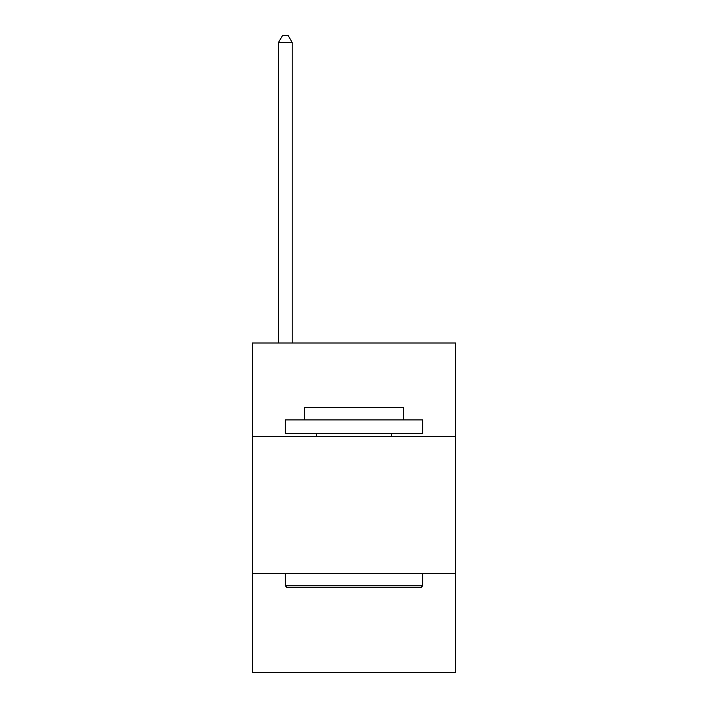 <?xml version="1.0" encoding="UTF-8"?>
<svg xmlns="http://www.w3.org/2000/svg" width="708" height="708" viewBox="0 0 708 708"><rect width="100%" height="100%" fill="white"/><g stroke="black" fill="none" stroke-linecap="round" stroke-linejoin="round"><path stroke-width="1.06" d="M455.625 436.394L455.625 343.017L252.375 343.017L252.375 436.394L455.625 436.394L455.625 672.6L252.375 672.6L252.375 436.394M455.625 573.728L252.375 573.728M286.988 587.454L285.333 585.808L422.667 585.808L421.012 587.454L286.988 587.454M422.667 419.915L422.667 433.65L285.333 433.65L285.333 419.915L422.667 419.915M304.564 419.915L304.564 407.286L403.436 407.286L403.436 419.915M422.667 573.728L422.667 585.808M285.333 573.728L285.333 585.808M391.356 433.65L391.356 436.394M316.644 433.65L316.644 436.394M292.2 343.017L292.2 42.542L278.474 42.542L278.474 343.017M278.474 42.542L282.589 35.4L288.085 35.4L292.2 42.542"/></g></svg>
